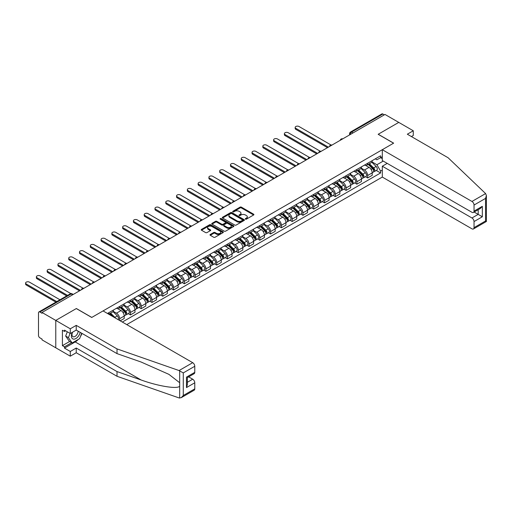 <?xml version="1.0" encoding="UTF-8"?>
<svg xmlns="http://www.w3.org/2000/svg" width="512" height="512" viewBox="0 0 512 512"><rect width="100%" height="100%" fill="white"/><g stroke="black" fill="none" stroke-linecap="round" stroke-linejoin="round"><path stroke-width="0.77" d="M245.466 219.142A0.672 0.39 0 0 0 246.413 219.142L253.626 214.982A0.96 0.557 0 0 0 253.907 214.592A0.96 0.557 0 0 0 253.626 214.202L241.408 207.149A0.96 0.557 0 0 0 240.051 207.149L232.845 211.309A0.672 0.39 0 0 0 233.792 211.859L234.726 211.322A3.072 1.773 0 0 1 239.072 211.322L240.09 211.91A3.072 1.773 0 0 1 240.986 213.158A3.072 1.773 0 0 1 240.09 214.413L239.155 214.95A0.672 0.39 0 0 0 240.102 215.501L241.037 214.963A3.072 1.773 0 0 1 245.382 214.963L246.4 215.552A3.072 1.773 0 0 1 247.296 216.806A3.072 1.773 0 0 1 246.4 218.054L245.466 218.598A0.672 0.39 0 0 0 245.466 219.142L245.466 218.598M210.266 234.49A0.96 0.557 0 0 0 209.99 234.88A0.96 0.557 0 0 0 210.266 235.27L213.696 237.254A0.96 0.557 0 0 0 215.053 237.254L223.059 232.627A0.96 0.557 0 0 0 223.341 232.237A0.96 0.557 0 0 0 223.059 231.846L210.848 224.794A0.96 0.557 0 0 0 209.491 224.794L201.485 229.414A0.96 0.557 0 0 0 201.203 229.811A0.96 0.557 0 0 0 201.485 230.202L205.619 232.589A0.96 0.557 0 0 0 206.976 232.589L210.406 230.611A0.96 0.557 0 0 0 210.688 230.221A0.96 0.557 0 0 0 210.406 229.83L208.352 228.646A2.566 1.485 0 0 1 207.597 227.597A2.566 1.485 0 0 1 209.184 226.227A2.566 1.485 0 0 1 211.981 226.547L220.019 231.187A2.566 1.485 0 0 1 220.774 232.237A2.566 1.485 0 0 1 219.187 233.606A2.566 1.485 0 0 1 216.39 233.286L215.053 232.512A0.96 0.557 0 0 0 213.696 232.512L210.266 234.49L210.266 235.27M42.016 312.474L385.005 114.458L398.758 122.4L378.157 134.291L393.574 143.187L91.789 317.427L76.371 308.525L55.776 320.416L42.016 312.474L42.016 313.274L39.878 312.038A1.952 1.126 -120 0 0 38.899 311.942A1.952 1.126 -120 0 0 38.496 312.832L38.496 335.424A1.952 1.126 -120 0 0 39.878 337.818L42.016 339.053L42.016 339.853L55.776 347.795L55.776 320.416L55.776 347.795L70.291 356.173L70.291 351.469L76.237 348.032L76.237 352.742L70.291 356.173M234.797 225.069A0.96 0.557 0 0 0 236.154 225.069L244.16 220.448A0.96 0.557 0 0 0 244.442 220.058A0.96 0.557 0 0 0 244.16 219.661L231.949 212.614A0.96 0.557 0 0 0 230.586 212.614L222.586 217.235A0.96 0.557 0 0 0 222.304 217.626A0.96 0.557 0 0 0 222.586 218.016L234.797 225.069M220.512 219.29A0.672 0.39 0 0 1 221.19 219.386L221.19 218.586L233.606 225.754A0.96 0.557 0 0 1 233.888 226.144A0.96 0.557 0 0 1 233.606 226.541L225.6 231.162A0.96 0.557 0 0 1 224.243 231.162L212.032 224.109L212.032 223.328A0.96 0.557 0 0 0 211.75 223.718A0.96 0.557 0 0 0 212.032 224.109M212.032 223.328L215.456 221.35A0.96 0.557 0 0 1 216.813 221.35L221.766 224.205A0.96 0.557 0 0 0 223.123 224.205L225.395 222.893A0.96 0.557 0 0 0 225.677 222.502A0.96 0.557 0 0 0 225.395 222.112L220.243 219.136A0.672 0.39 0 0 1 221.19 218.586M126.765 324.608L382.304 177.069L471.962 228.832A2.931 1.696 -120 0 0 473.427 228.973A2.931 1.696 -120 0 0 474.035 227.635L474.035 221.568A2.931 1.696 -120 0 0 471.962 217.978L478.182 214.381L482.33 216.781L474.035 221.568M352.998 132.934L351.546 132.096A1.952 1.126 60 0 0 350.573 132L381.882 113.92A1.952 1.126 60 0 1 382.861 114.016L351.546 132.096A1.952 1.126 120 0 0 350.163 134.49L350.163 134.566M384.314 114.854L382.861 114.016M367.654 163.264A4.499 2.598 60 0 1 366.72 165.28L371.283 162.65A4.499 2.598 -120 0 0 372.218 160.627M361.178 168.102L364.474 170.01A4.499 2.598 60 0 1 367.654 175.514L372.218 172.883A4.499 2.598 -120 0 0 369.037 167.373L365.773 165.485M372.218 172.883L372.218 175.315L367.654 177.946L365.466 176.685M366.72 165.28A4.499 2.598 60 0 1 364.506 165.075M367.654 175.514L367.654 177.946M356.87 169.491A4.499 2.598 60 0 1 355.936 171.507L360.499 168.87A4.499 2.598 -120 0 0 361.434 166.854M354.682 182.912L356.87 184.173L361.434 181.542L361.434 179.104A4.499 2.598 -120 0 0 358.253 173.6L354.989 171.712M355.936 171.507A4.499 2.598 60 0 1 353.728 171.302M350.394 174.33L353.69 176.23A4.499 2.598 60 0 1 356.87 181.741L356.87 184.173M346.086 175.712A4.499 2.598 60 0 1 345.158 177.734L349.715 175.098A4.499 2.598 -120 0 0 350.65 173.082M343.898 189.139L346.086 190.4L350.65 187.763L350.65 185.331A4.499 2.598 -120 0 0 347.469 179.827L344.205 177.939M345.158 177.734A4.499 2.598 60 0 1 342.944 177.53M339.61 180.557L342.906 182.458A4.499 2.598 60 0 1 346.086 187.968L346.086 190.4M335.302 181.939A4.499 2.598 60 0 1 334.374 183.955L338.938 181.325A4.499 2.598 -120 0 0 339.866 179.302M333.114 195.36L335.302 196.627L339.866 193.99L339.866 191.558A4.499 2.598 -120 0 0 336.685 186.048L333.421 184.166M334.374 183.955A4.499 2.598 60 0 1 332.16 183.757M328.832 186.784L332.122 188.685A4.499 2.598 60 0 1 335.302 194.189L335.302 196.627M324.518 188.166A4.499 2.598 60 0 1 323.59 190.182L328.154 187.552A4.499 2.598 -120 0 0 329.082 185.53M322.336 201.587L324.518 202.848L329.082 200.218L329.082 197.786A4.499 2.598 -120 0 0 325.901 192.275L322.637 190.387M323.59 190.182A4.499 2.598 60 0 1 321.376 189.978M318.048 193.005L321.344 194.912A4.499 2.598 60 0 1 324.518 200.416L324.518 202.848M313.734 194.387A4.499 2.598 60 0 1 312.806 196.41L317.37 193.773A4.499 2.598 -120 0 0 318.298 191.757M311.552 207.814L313.741 209.075L318.298 206.445L318.298 204.006A4.499 2.598 -120 0 0 315.123 198.502L311.853 196.614M312.806 196.41A4.499 2.598 60 0 1 310.592 196.205M307.264 199.232L310.56 201.133A4.499 2.598 60 0 1 313.741 206.643L313.741 209.075M302.957 200.614A4.499 2.598 60 0 1 302.022 202.637L306.586 200A4.499 2.598 -120 0 0 307.514 197.984M300.768 214.042L302.957 215.302L307.514 212.666L307.514 210.234A4.499 2.598 -120 0 0 304.339 204.723L301.069 202.842M302.022 202.637A4.499 2.598 60 0 1 299.808 202.432M296.48 205.459L299.776 207.36A4.499 2.598 60 0 1 302.957 212.87L302.957 215.302M292.173 206.842A4.499 2.598 60 0 1 291.238 208.858L295.802 206.227A4.499 2.598 -120 0 0 296.736 204.205M289.984 220.262L292.173 221.53L296.736 218.893L296.736 216.461A4.499 2.598 -120 0 0 293.555 210.95L290.291 209.069M291.238 208.858A4.499 2.598 60 0 1 289.024 208.659M285.696 211.686L288.992 213.587A4.499 2.598 60 0 1 292.173 219.091L292.173 221.53M281.389 213.069A4.499 2.598 60 0 1 280.454 215.085L285.018 212.454A4.499 2.598 -120 0 0 285.952 210.432M279.2 226.49L281.389 227.75L285.952 225.12L285.952 222.682A4.499 2.598 -120 0 0 282.771 217.178L279.507 215.29M280.454 215.085A4.499 2.598 60 0 1 278.246 214.88M274.912 217.907L278.208 219.814A4.499 2.598 60 0 1 281.389 225.318L281.389 227.75M270.605 219.29A4.499 2.598 60 0 1 269.677 221.312L274.234 218.675A4.499 2.598 -120 0 0 275.168 216.659M268.416 232.717L270.605 233.978L275.168 231.347L275.168 228.909A4.499 2.598 -120 0 0 271.987 223.405L268.723 221.517M269.677 221.312A4.499 2.598 60 0 1 267.462 221.107M264.128 224.134L267.424 226.035A4.499 2.598 60 0 1 270.605 231.546L270.605 233.978M259.821 225.517A4.499 2.598 60 0 1 258.893 227.539L263.456 224.902A4.499 2.598 -120 0 0 264.384 222.886M257.632 238.944L259.821 240.205L264.384 237.568L264.384 235.136A4.499 2.598 -120 0 0 261.203 229.626L257.939 227.744M258.893 227.539A4.499 2.598 60 0 1 256.678 227.334M253.35 230.362L256.64 232.262A4.499 2.598 60 0 1 259.821 237.773L259.821 240.205M249.037 231.744A4.499 2.598 60 0 1 248.109 233.76L252.672 231.13A4.499 2.598 -120 0 0 253.6 229.107M246.854 245.165L249.037 246.432L253.6 243.795L253.6 241.363A4.499 2.598 -120 0 0 250.419 235.853L247.155 233.971M248.109 233.76A4.499 2.598 60 0 1 245.894 233.562M242.566 236.582L245.862 238.49A4.499 2.598 60 0 1 249.037 243.994L249.037 246.432M238.259 237.971A4.499 2.598 60 0 1 237.325 239.987L241.888 237.357A4.499 2.598 -120 0 0 242.816 235.334M236.07 251.392L238.259 252.653L242.816 250.022L242.816 247.584A4.499 2.598 -120 0 0 239.642 242.08L236.371 240.192M237.325 239.987A4.499 2.598 60 0 1 235.11 239.782M231.782 242.81L235.078 244.71A4.499 2.598 60 0 1 238.259 250.221L238.259 252.653M227.475 244.192A4.499 2.598 60 0 1 226.541 246.214L231.104 243.578A4.499 2.598 -120 0 0 232.032 241.562M225.286 257.619L227.475 258.88L232.038 256.25L232.038 253.811A4.499 2.598 -120 0 0 228.858 248.307L225.587 246.419M226.541 246.214A4.499 2.598 60 0 1 224.326 246.01M220.998 249.037L224.294 250.938A4.499 2.598 60 0 1 227.475 256.448L227.475 258.88M216.691 250.419A4.499 2.598 60 0 1 215.757 252.442L220.32 249.805A4.499 2.598 -120 0 0 221.254 247.789M214.502 263.846L216.691 265.107L221.254 262.47L221.254 260.038A4.499 2.598 -120 0 0 218.074 254.528L214.81 252.646M215.757 252.442A4.499 2.598 60 0 1 213.542 252.237M210.214 255.264L213.51 257.165A4.499 2.598 60 0 1 216.691 262.669L216.691 265.107M205.907 256.646A4.499 2.598 60 0 1 204.973 258.662L209.536 256.032A4.499 2.598 -120 0 0 210.47 254.01M203.718 270.067L205.907 271.334L210.47 268.698L210.47 266.266A4.499 2.598 -120 0 0 207.29 260.755L204.026 258.874M204.973 258.662A4.499 2.598 60 0 1 202.765 258.464M199.43 261.485L202.726 263.392A4.499 2.598 60 0 1 205.907 268.896L205.907 271.334M195.123 262.874A4.499 2.598 60 0 1 194.195 264.89L198.752 262.253A4.499 2.598 -120 0 0 199.686 260.237M192.934 276.294L195.123 277.555L199.686 274.925L199.686 272.486A4.499 2.598 -120 0 0 196.506 266.982L193.242 265.094M194.195 264.89A4.499 2.598 60 0 1 191.981 264.685M188.646 267.712L191.942 269.613A4.499 2.598 60 0 1 195.123 275.123L195.123 277.555M184.339 269.094A4.499 2.598 60 0 1 183.411 271.117L187.974 268.48A4.499 2.598 -120 0 0 188.902 266.464M182.157 282.522L184.339 283.782L188.902 281.152L188.902 278.714A4.499 2.598 -120 0 0 185.722 273.21L182.458 271.322M183.411 271.117A4.499 2.598 60 0 1 181.197 270.912M177.869 273.939L181.158 275.84A4.499 2.598 60 0 1 184.339 281.35L184.339 283.782M173.555 275.322A4.499 2.598 60 0 1 172.627 277.344L177.19 274.707A4.499 2.598 -120 0 0 178.118 272.691M171.373 288.742L173.555 290.01L178.118 287.373L178.118 284.941A4.499 2.598 -120 0 0 174.938 279.43L171.674 277.549M172.627 277.344A4.499 2.598 60 0 1 170.413 277.139M167.085 280.166L170.381 282.067A4.499 2.598 60 0 1 173.555 287.571L173.555 290.01M162.778 281.549A4.499 2.598 60 0 1 161.843 283.565L166.406 280.934A4.499 2.598 -120 0 0 167.334 278.912M160.589 294.97L162.778 296.237L167.334 293.6L167.334 291.168A4.499 2.598 -120 0 0 164.16 285.658L160.89 283.776M161.843 283.565A4.499 2.598 60 0 1 159.629 283.366M156.301 286.387L159.597 288.294A4.499 2.598 60 0 1 162.778 293.798L162.778 296.237M151.994 287.776A4.499 2.598 60 0 1 151.059 289.792L155.622 287.155A4.499 2.598 -120 0 0 156.557 285.139M149.805 301.197L151.994 302.458L156.557 299.827L156.557 297.389A4.499 2.598 -120 0 0 153.376 291.885L150.112 289.997M151.059 289.792A4.499 2.598 60 0 1 148.845 289.587M145.517 292.614L148.813 294.515A4.499 2.598 60 0 1 151.994 300.026L151.994 302.458M141.21 293.997A4.499 2.598 60 0 1 140.275 296.019L144.838 293.382A4.499 2.598 -120 0 0 145.773 291.366M139.021 307.424L141.21 308.685L145.773 306.048L145.773 303.616A4.499 2.598 -120 0 0 142.592 298.112L139.328 296.224M140.275 296.019A4.499 2.598 60 0 1 138.061 295.814M134.733 298.842L138.029 300.742A4.499 2.598 60 0 1 141.21 306.253L141.21 308.685M130.426 300.224A4.499 2.598 60 0 1 129.491 302.24L134.054 299.61A4.499 2.598 -120 0 0 134.989 297.594M128.237 313.645L130.426 314.912L134.989 312.275L134.989 309.843A4.499 2.598 -120 0 0 131.808 304.333L128.544 302.451M129.491 302.24A4.499 2.598 60 0 1 127.283 302.042M123.949 305.069L127.245 306.97A4.499 2.598 60 0 1 130.426 312.474L130.426 314.912M119.642 306.451A4.499 2.598 60 0 1 118.714 308.467L123.27 305.837A4.499 2.598 -120 0 0 124.205 303.814M120.198 320.819L124.205 318.502L124.205 316.07A4.499 2.598 -120 0 0 121.024 310.56L117.76 308.678M118.714 308.467A4.499 2.598 60 0 1 116.499 308.269M113.171 311.29L116.461 313.197A4.499 2.598 60 0 1 119.642 318.701L119.642 320.499M108.762 314.214L112.493 312.058A4.499 2.598 -120 0 0 113.421 310.042M108.858 312.678A4.499 2.598 60 0 1 108.525 314.08M382.304 158.675L380.576 157.677L376.915 159.789L375.29 158.854M371.962 161.882L376.915 164.736L383.238 161.088M382.304 170.086L380.576 171.085L376.915 164.736M122.336 322.054L380.576 172.96L380.576 171.085M382.304 156.678L380.576 157.677L380.576 155.802L107.475 313.472M376.25 170.458L380.576 172.96M245.734 219.238L246.4 218.854A3.072 1.773 0 0 0 247.296 217.6L247.296 216.806M240.986 213.158L240.986 213.958A3.072 1.773 0 0 1 240.09 215.213L239.424 215.597M253.613 214.989L241.408 207.949A0.96 0.557 0 0 0 240.051 207.949L233.114 211.955M244.16 219.661L244.16 220.448L231.949 213.408A0.96 0.557 0 0 0 230.586 213.408L222.598 218.022L222.586 217.235M242.464 220.326A0.672 0.39 0 0 0 242.464 219.782L231.744 213.594A0.672 0.39 0 0 0 230.79 213.594L229.811 214.157A3.072 1.773 0 0 0 228.909 215.411A3.072 1.773 0 0 0 229.811 216.666L237.139 220.896A3.072 1.773 0 0 0 241.478 220.896L242.464 220.326L242.464 221.126A0.672 0.39 0 0 0 242.656 220.851L242.656 220.058M228.909 215.411L228.909 216.211A3.072 1.773 0 0 0 229.811 217.466L229.811 216.666M242.464 221.126L241.478 221.696A3.072 1.773 0 0 1 237.139 221.696L229.811 217.466M212.045 224.115L215.456 222.144L215.456 221.35M225.677 222.502L225.677 223.302A0.96 0.557 0 0 1 225.395 223.693L223.123 225.005A0.96 0.557 0 0 1 221.766 225.005L216.813 222.144A0.96 0.557 0 0 0 215.456 222.144M221.19 219.386L233.594 226.547M226.906 227.174A2.566 1.485 0 0 0 229.702 227.494A2.566 1.485 0 0 0 231.29 226.125A2.566 1.485 0 0 0 230.541 225.082L227.706 223.443A0.96 0.557 0 0 0 226.349 223.443L224.077 224.755A0.96 0.557 0 0 0 223.795 225.146A0.96 0.557 0 0 0 224.077 225.536L226.906 227.174L226.906 227.974A2.566 1.485 0 0 0 229.702 228.294A2.566 1.485 0 0 0 231.29 226.925L231.29 226.125M223.795 225.146L223.795 225.946A0.96 0.557 0 0 0 224.077 226.336L224.077 225.536M226.906 227.974L224.077 226.336M220.774 232.237L220.774 233.037A2.566 1.485 0 0 1 219.187 234.406A2.566 1.485 0 0 1 216.39 234.086L215.053 233.312A0.96 0.557 0 0 0 213.696 233.312L210.278 235.283M207.597 227.597L207.597 228.397A2.566 1.485 0 0 0 208.352 229.44L208.352 228.646M210.406 229.83L210.406 230.611L208.352 229.44M223.046 232.634L210.848 225.594A0.96 0.557 0 0 0 209.491 225.594L201.498 230.208M368.23 164.41L372.48 168.602A2.445 1.408 60 0 1 373.126 172.262L372.211 172.787M369.082 165.242L370.88 166.285M331.059 145.011L299.014 126.509A2.246 1.299 -0 0 0 296.563 126.227A2.246 1.299 -0 0 0 295.174 127.424A2.246 1.299 -0 0 0 295.834 128.346L328.39 147.142M368.704 164.134L373.357 168.723A1.171 0.678 60 0 1 373.664 170.483A1.171 0.678 60 0 1 373.562 170.528M369.408 163.731L373.658 167.923A2.445 1.408 60 0 1 374.304 171.584A2.445 1.408 60 0 1 373.562 171.661M371.789 162.182L376.147 166.483A2.445 1.408 60 0 1 376.787 170.15L374.304 171.584M327.494 147.661L295.834 129.382A2.246 1.299 180 0 1 295.174 128.461L295.174 127.424M357.453 170.637L361.696 174.822A2.445 1.408 60 0 1 362.342 178.49L361.434 179.014M358.298 171.469L360.096 172.512M320.275 151.232L288.23 132.736A2.246 1.299 -0 0 0 285.779 132.454A2.246 1.299 -0 0 0 284.39 133.651A2.246 1.299 -0 0 0 285.05 134.566L317.606 153.363M357.92 170.362L362.573 174.95A1.171 0.678 60 0 1 362.88 176.71A1.171 0.678 60 0 1 362.778 176.755M358.624 169.958L362.874 174.144A2.445 1.408 60 0 1 363.52 177.811A2.445 1.408 60 0 1 362.778 177.888M361.005 168.41L365.363 172.71A2.445 1.408 60 0 1 366.01 176.371L363.52 177.811M316.71 153.882L285.05 135.61A2.246 1.299 180 0 1 284.39 134.688L284.39 133.651M346.669 176.858L350.912 181.05A2.445 1.408 60 0 1 351.558 184.717L350.65 185.242M347.514 177.696L349.312 178.733M309.491 157.459L277.446 138.957A2.246 1.299 -0 0 0 274.995 138.675A2.246 1.299 -0 0 0 273.613 139.878A2.246 1.299 -0 0 0 274.272 140.794L306.822 159.59M347.136 176.589L351.789 181.178A1.171 0.678 60 0 1 352.102 182.938A1.171 0.678 60 0 1 351.994 182.976M347.84 176.179L352.09 180.371A2.445 1.408 60 0 1 352.736 184.038A2.445 1.408 60 0 1 352 184.115M350.221 174.637L354.579 178.938A2.445 1.408 60 0 1 355.226 182.598L352.736 184.038M305.926 160.109L274.272 141.83A2.246 1.299 180 0 1 273.613 140.915L273.613 139.878M485.606 193.574L486.4 195.507L485.542 198.4L474.035 205.043A2.931 1.696 -120 0 0 471.962 201.453L485.606 193.574L448.109 157.754L407.328 134.208L413.274 130.778L398.758 122.4L378.227 134.253L393.645 143.149L382.304 149.696L471.962 201.453M413.274 130.778L413.274 135.488L411.405 136.563M382.304 177.069L382.304 166.214L471.962 217.978M382.304 149.696L382.304 160.55L471.962 212.307A2.931 1.696 -120 0 0 473.427 212.454A2.931 1.696 -120 0 0 474.035 211.11L474.035 205.043M387.213 163.379L382.304 166.214M474.131 212.045L478.182 214.381L478.182 209.709M474.035 211.11L482.33 206.323L480.256 208.512L473.427 212.454M474.035 227.635L485.542 220.986L485.978 221.242M76.237 348.032L117.018 371.578L117.018 376.288L179.059 397.933L181.197 397.69L183.27 395.501L194.778 388.858A2.931 1.696 60 0 1 194.17 390.202L181.197 397.69M117.018 371.578L141.12 379.987C158.246 386.208 177.427 389.299 179.68 386.202L179.68 382.726L168.909 374.355L141.12 362.029L117.018 353.619L76.237 330.074L70.291 333.504L64.48 330.157L64.48 331.43L62.406 330.234L62.406 345.638L64.48 346.835L71.674 342.688M117.018 376.288L76.237 352.742M194.778 366.272L183.27 372.915L179.059 370.56L117.018 348.909L76.237 325.363L70.291 328.8L55.776 320.416L76.301 308.563L91.718 317.466L103.053 310.918L192.704 362.682A2.931 1.696 60 0 1 194.778 366.272L194.778 372.339A2.931 1.696 60 0 1 194.17 373.677L187.341 377.619L187.341 384.691L186.483 387.584L186.483 377.126C187.603 377.773 187.603 377.773 186.483 377.126L194.778 372.339M70.291 328.8L70.291 333.504M78.246 339.45A10.995 6.349 -60 0 1 75.2 341.926L64.48 348.115L70.291 351.469M64.48 348.115L64.48 346.835M76.237 325.363L76.237 330.074M117.018 348.909L117.018 353.619M187.341 382.298L192.704 379.2A2.931 1.696 60 0 1 194.778 382.79L194.778 388.858M192.704 379.2L188.653 376.864M81.99 333.395A10.995 6.349 -60 0 1 80.429 336.57M65.587 330.79L64.48 331.43M62.406 345.638L69.6 341.491M72.269 332.365A6.355 3.667 120 0 0 71.398 335.942A6.355 3.667 120 0 0 75.232 338.861A6.355 3.667 120 0 0 80.192 332.358M72.608 332.166A4.352 2.509 120 0 0 71.994 334.65A4.352 2.509 120 0 0 72.896 336.64A4.352 2.509 120 0 0 76.218 335.507A4.352 2.509 120 0 0 78.144 331.181M81.722 333.242L79.622 338.656L72.16 342.963L69.395 341.37L65.658 336.058L67.315 331.789M72.16 342.963L68.422 337.658L70.08 333.389M65.658 336.058L68.422 337.658M335.885 183.085L340.134 187.277A2.445 1.408 60 0 1 340.774 190.938L339.866 191.469M336.73 183.923L338.534 184.96M298.714 163.686L266.662 145.184A2.246 1.299 -0 0 0 264.218 144.902A2.246 1.299 -0 0 0 262.829 146.106A2.246 1.299 -0 0 0 263.488 147.021L296.045 165.818M336.358 182.816L341.005 187.405A1.171 0.678 60 0 1 341.318 189.158A1.171 0.678 60 0 1 341.21 189.203M337.062 182.406L341.306 186.598A2.445 1.408 60 0 1 341.952 190.259A2.445 1.408 60 0 1 341.216 190.342M339.437 180.858L343.795 185.158A2.445 1.408 60 0 1 344.442 188.826L341.952 190.259M295.142 166.336L263.488 148.058A2.246 1.299 180 0 1 262.829 147.142L262.829 146.106M325.101 189.312L329.35 193.504A2.445 1.408 60 0 1 329.997 197.165L329.082 197.69M325.946 190.144L327.75 191.187M287.93 169.914L255.885 151.411A2.246 1.299 -0 0 0 253.434 151.13A2.246 1.299 -0 0 0 252.045 152.326A2.246 1.299 -0 0 0 252.704 153.248L285.261 172.045M325.574 189.037L330.221 193.626A1.171 0.678 60 0 1 330.534 195.386A1.171 0.678 60 0 1 330.426 195.43M326.278 188.634L330.522 192.826A2.445 1.408 60 0 1 331.168 196.486A2.445 1.408 60 0 1 330.432 196.563M328.653 187.085L333.011 191.386A2.445 1.408 60 0 1 333.658 195.053L331.168 196.486M284.358 172.563L252.704 154.285A2.246 1.299 180 0 1 252.045 153.363L252.045 152.326M314.317 195.539L318.566 199.725A2.445 1.408 60 0 1 319.213 203.392L318.298 203.917M315.168 196.371L316.966 197.414M277.146 176.134L245.101 157.638A2.246 1.299 -0 0 0 242.65 157.357A2.246 1.299 -0 0 0 241.261 158.554A2.246 1.299 -0 0 0 241.92 159.469L274.477 178.266M314.79 195.264L319.443 199.853A1.171 0.678 60 0 1 319.75 201.613A1.171 0.678 60 0 1 319.642 201.651M315.494 194.854L319.744 199.046A2.445 1.408 60 0 1 320.384 202.714A2.445 1.408 60 0 1 319.648 202.79M317.869 193.312L322.227 197.613A2.445 1.408 60 0 1 322.874 201.274L320.384 202.714M273.574 178.784L241.92 160.512A2.246 1.299 180 0 1 241.261 159.59L241.261 158.554M303.533 201.76L307.782 205.952A2.445 1.408 60 0 1 308.429 209.619L307.514 210.144M304.384 202.598L306.182 203.635M266.362 182.362L234.317 163.859A2.246 1.299 -0 0 0 231.866 163.578A2.246 1.299 -0 0 0 230.477 164.781A2.246 1.299 -0 0 0 231.136 165.696L263.693 184.493M304.006 201.491L308.659 206.08A1.171 0.678 60 0 1 308.966 207.84A1.171 0.678 60 0 1 308.858 207.878M304.71 201.082L308.96 205.274A2.445 1.408 60 0 1 309.6 208.941A2.445 1.408 60 0 1 308.864 209.018M307.085 199.539L311.45 203.84A2.445 1.408 60 0 1 312.09 207.501L309.6 208.941M262.797 185.011L231.136 166.733A2.246 1.299 180 0 1 230.477 165.818L230.477 164.781M292.749 207.987L296.998 212.179A2.445 1.408 60 0 1 297.645 215.84L296.73 216.371M293.6 208.826L295.398 209.862M255.578 188.589L223.533 170.086A2.246 1.299 -0 0 0 221.082 169.805A2.246 1.299 -0 0 0 219.693 171.002A2.246 1.299 -0 0 0 220.352 171.923L252.909 190.72M293.222 207.712L297.875 212.307A1.171 0.678 60 0 1 298.182 214.061A1.171 0.678 60 0 1 298.08 214.106M293.926 207.309L298.176 211.501A2.445 1.408 60 0 1 298.822 215.162A2.445 1.408 60 0 1 298.08 215.245M296.307 205.76L300.666 210.061A2.445 1.408 60 0 1 301.306 213.728L298.822 215.162M252.013 191.238L220.352 172.96A2.246 1.299 180 0 1 219.693 172.045L219.693 171.002M281.971 214.214L286.214 218.406A2.445 1.408 60 0 1 286.861 222.067L285.952 222.592M282.816 215.046L284.614 216.09M244.794 194.816L212.749 176.314A2.246 1.299 -0 0 0 210.298 176.032A2.246 1.299 -0 0 0 208.915 177.229A2.246 1.299 -0 0 0 209.568 178.15L242.125 196.947M282.438 213.939L287.091 218.528A1.171 0.678 60 0 1 287.398 220.288A1.171 0.678 60 0 1 287.296 220.333M283.142 213.536L287.392 217.728A2.445 1.408 60 0 1 288.038 221.389A2.445 1.408 60 0 1 287.296 221.466M285.523 211.987L289.882 216.288A2.445 1.408 60 0 1 290.528 219.955L288.038 221.389M241.229 197.466L209.568 179.187A2.246 1.299 180 0 1 208.915 178.266L208.915 177.229M271.187 220.435L275.437 224.627A2.445 1.408 60 0 1 276.077 228.294L275.168 228.819M272.032 221.274L273.837 222.317M234.01 201.037L201.965 182.541A2.246 1.299 -0 0 0 199.52 182.259A2.246 1.299 -0 0 0 198.131 183.456A2.246 1.299 -0 0 0 198.79 184.371L231.341 203.168M271.654 220.166L276.307 224.755A1.171 0.678 60 0 1 276.621 226.515A1.171 0.678 60 0 1 276.512 226.554M272.358 219.757L276.608 223.949A2.445 1.408 60 0 1 277.254 227.616A2.445 1.408 60 0 1 276.518 227.693M274.739 218.214L279.098 222.515A2.445 1.408 60 0 1 279.744 226.176L277.254 227.616M230.445 203.686L198.79 185.414A2.246 1.299 180 0 1 198.131 184.493L198.131 183.456M260.403 226.662L264.653 230.854A2.445 1.408 60 0 1 265.293 234.522L264.384 235.046M261.248 227.501L263.053 228.538M223.232 207.264L191.187 188.762A2.246 1.299 -0 0 0 188.736 188.48A2.246 1.299 -0 0 0 187.347 189.683A2.246 1.299 -0 0 0 188.006 190.598L220.563 209.395M260.877 226.394L265.523 230.982A1.171 0.678 60 0 1 265.837 232.742A1.171 0.678 60 0 1 265.728 232.781M261.581 225.984L265.824 230.176A2.445 1.408 60 0 1 266.47 233.843A2.445 1.408 60 0 1 265.734 233.92M263.955 224.442L268.314 228.742A2.445 1.408 60 0 1 268.96 232.403L266.47 233.843M219.661 209.914L188.006 191.635A2.246 1.299 180 0 1 187.347 190.72L187.347 189.683M249.619 232.89L253.869 237.082A2.445 1.408 60 0 1 254.515 240.742L253.6 241.274M250.464 233.728L252.269 234.765M212.448 213.491L180.403 194.989A2.246 1.299 -0 0 0 177.952 194.707A2.246 1.299 -0 0 0 176.563 195.904A2.246 1.299 -0 0 0 177.222 196.826L209.779 215.622M250.093 232.614L254.746 237.203A1.171 0.678 60 0 1 255.053 238.963A1.171 0.678 60 0 1 254.944 239.008M250.797 232.211L255.04 236.403A2.445 1.408 60 0 1 255.686 240.064A2.445 1.408 60 0 1 254.95 240.147M253.171 230.662L257.53 234.963A2.445 1.408 60 0 1 258.176 238.63L255.686 240.064M208.877 216.141L177.222 197.862A2.246 1.299 180 0 1 176.563 196.947L176.563 195.904M238.835 239.117L243.085 243.309A2.445 1.408 60 0 1 243.731 246.97L242.816 247.494M239.686 239.949L241.485 240.992M201.664 219.718L169.619 201.216A2.246 1.299 -0 0 0 167.168 200.934A2.246 1.299 -0 0 0 165.779 202.131A2.246 1.299 -0 0 0 166.438 203.053L198.995 221.85M239.309 238.842L243.962 243.43A1.171 0.678 60 0 1 244.269 245.19A1.171 0.678 60 0 1 244.16 245.235M240.013 238.438L244.262 242.63A2.445 1.408 60 0 1 244.902 246.291A2.445 1.408 60 0 1 244.166 246.368M242.387 236.89L246.746 241.19A2.445 1.408 60 0 1 247.392 244.858L244.902 246.291M198.099 222.368L166.438 204.09A2.246 1.299 180 0 1 165.779 203.168L165.779 202.131M228.051 245.338L232.301 249.53A2.445 1.408 60 0 1 232.947 253.197L232.032 253.722M228.902 246.176L230.701 247.213M190.88 225.939L158.835 207.443A2.246 1.299 -0 0 0 156.384 207.162A2.246 1.299 -0 0 0 154.995 208.358A2.246 1.299 -0 0 0 155.654 209.274L188.211 228.07M228.525 245.069L233.178 249.658A1.171 0.678 60 0 1 233.485 251.418A1.171 0.678 60 0 1 233.376 251.456M229.229 244.659L233.478 248.851A2.445 1.408 60 0 1 234.118 252.518A2.445 1.408 60 0 1 233.382 252.595M231.603 243.117L235.968 247.418A2.445 1.408 60 0 1 236.608 251.078L234.118 252.518M187.315 228.589L155.654 210.31A2.246 1.299 180 0 1 154.995 209.395L154.995 208.358M217.274 251.565L221.517 255.757A2.445 1.408 60 0 1 222.163 259.418L221.254 259.949M218.118 252.403L219.917 253.44M180.096 232.166L148.051 213.664A2.246 1.299 -0 0 0 145.6 213.382A2.246 1.299 -0 0 0 144.211 214.586A2.246 1.299 -0 0 0 144.87 215.501L177.427 234.298M217.741 251.296L222.394 255.885A1.171 0.678 60 0 1 222.701 257.645A1.171 0.678 60 0 1 222.598 257.683M218.445 250.886L222.694 255.078A2.445 1.408 60 0 1 223.341 258.739A2.445 1.408 60 0 1 222.598 258.822M220.826 249.344L225.184 253.645A2.445 1.408 60 0 1 225.824 257.306L223.341 258.739M176.531 234.816L144.87 216.538A2.246 1.299 180 0 1 144.211 215.622L144.211 214.586M206.49 257.792L210.733 261.984A2.445 1.408 60 0 1 211.379 265.645L210.47 266.17M207.334 258.63L209.133 259.667M169.312 238.394L137.267 219.891A2.246 1.299 -0 0 0 134.816 219.61A2.246 1.299 -0 0 0 133.434 220.806A2.246 1.299 -0 0 0 134.086 221.728L166.643 240.525M206.957 257.517L211.61 262.106A1.171 0.678 60 0 1 211.917 263.866A1.171 0.678 60 0 1 211.814 263.91M207.661 257.114L211.91 261.306A2.445 1.408 60 0 1 212.557 264.966A2.445 1.408 60 0 1 211.814 265.043M210.042 255.565L214.4 259.866A2.445 1.408 60 0 1 215.046 263.533L212.557 264.966M165.747 241.043L134.086 222.765A2.246 1.299 180 0 1 133.434 221.85L133.434 220.806M195.706 264.019L199.955 268.205A2.445 1.408 60 0 1 200.595 271.872L199.686 272.397M196.55 264.851L198.355 265.894M158.528 244.621L126.483 226.118A2.246 1.299 -0 0 0 124.038 225.837A2.246 1.299 -0 0 0 122.65 227.034A2.246 1.299 -0 0 0 123.309 227.955L155.859 246.746M196.173 263.744L200.826 268.333A1.171 0.678 60 0 1 201.139 270.093A1.171 0.678 60 0 1 201.03 270.138M196.877 263.341L201.126 267.526A2.445 1.408 60 0 1 201.773 271.194A2.445 1.408 60 0 1 201.037 271.27M199.258 261.792L203.616 266.093A2.445 1.408 60 0 1 204.262 269.754L201.773 271.194M154.963 247.27L123.309 228.992A2.246 1.299 180 0 1 122.65 228.07L122.65 227.034M184.922 270.24L189.171 274.432A2.445 1.408 60 0 1 189.811 278.099L188.902 278.624M185.766 271.078L187.571 272.115M147.75 250.842L115.706 232.339A2.246 1.299 -0 0 0 113.254 232.064A2.246 1.299 -0 0 0 111.866 233.261A2.246 1.299 -0 0 0 112.525 234.176L145.082 252.973M185.395 269.971L190.042 274.56A1.171 0.678 60 0 1 190.355 276.32A1.171 0.678 60 0 1 190.246 276.358M186.099 269.562L190.342 273.754A2.445 1.408 60 0 1 190.989 277.421A2.445 1.408 60 0 1 190.253 277.498M188.474 268.019L192.832 272.32A2.445 1.408 60 0 1 193.478 275.981L190.989 277.421M144.179 253.491L112.525 235.213A2.246 1.299 180 0 1 111.866 234.298L111.866 233.261M174.138 276.467L178.387 280.659A2.445 1.408 60 0 1 179.034 284.32L178.118 284.851M174.982 277.306L176.787 278.342M136.966 257.069L104.922 238.566A2.246 1.299 -0 0 0 102.47 238.285A2.246 1.299 -0 0 0 101.082 239.488A2.246 1.299 -0 0 0 101.741 240.403L134.298 259.2M174.611 276.198L179.264 280.787A1.171 0.678 60 0 1 179.571 282.541A1.171 0.678 60 0 1 179.462 282.586M175.315 275.789L179.558 279.981A2.445 1.408 60 0 1 180.205 283.642A2.445 1.408 60 0 1 179.469 283.725M177.69 274.246L182.048 278.541A2.445 1.408 60 0 1 182.694 282.208L180.205 283.642M133.395 259.718L101.741 241.44A2.246 1.299 180 0 1 101.082 240.525L101.082 239.488M163.354 282.694L167.603 286.886A2.445 1.408 60 0 1 168.25 290.547L167.334 291.072M164.205 283.526L166.003 284.57M126.182 263.296L94.138 244.794A2.246 1.299 -0 0 0 91.686 244.512A2.246 1.299 -0 0 0 90.298 245.709A2.246 1.299 -0 0 0 90.957 246.63L123.514 265.427M163.827 282.419L168.48 287.008A1.171 0.678 60 0 1 168.787 288.768A1.171 0.678 60 0 1 168.678 288.813M164.531 282.016L168.781 286.208A2.445 1.408 60 0 1 169.421 289.869A2.445 1.408 60 0 1 168.685 289.946M166.906 280.467L171.264 284.768A2.445 1.408 60 0 1 171.91 288.435L169.421 289.869M122.618 265.946L90.957 247.667A2.246 1.299 180 0 1 90.298 246.746L90.298 245.709M152.57 288.922L156.819 293.107A2.445 1.408 60 0 1 157.466 296.774L156.55 297.299M153.421 289.754L155.219 290.797M115.398 269.517L83.354 251.021A2.246 1.299 -0 0 0 80.902 250.739A2.246 1.299 -0 0 0 79.514 251.936A2.246 1.299 -0 0 0 80.173 252.858L112.73 271.648M153.043 288.646L157.696 293.235A1.171 0.678 60 0 1 158.003 294.995A1.171 0.678 60 0 1 157.894 295.04M153.747 288.243L157.997 292.429A2.445 1.408 60 0 1 158.637 296.096A2.445 1.408 60 0 1 157.901 296.173M156.122 286.694L160.486 290.995A2.445 1.408 60 0 1 161.126 294.656L158.637 296.096M111.834 272.173L80.173 253.894A2.246 1.299 180 0 1 79.514 252.973L79.514 251.936M141.792 295.142L146.035 299.334A2.445 1.408 60 0 1 146.682 303.002L145.773 303.526M142.637 295.981L144.435 297.018M104.614 275.744L72.57 257.242A2.246 1.299 -0 0 0 70.118 256.96A2.246 1.299 -0 0 0 68.73 258.163A2.246 1.299 -0 0 0 69.389 259.078L101.946 277.875M142.259 294.874L146.912 299.462A1.171 0.678 60 0 1 147.219 301.222A1.171 0.678 60 0 1 147.117 301.261M142.963 294.464L147.213 298.656A2.445 1.408 60 0 1 147.859 302.323A2.445 1.408 60 0 1 147.117 302.4M145.344 292.922L149.702 297.222A2.445 1.408 60 0 1 150.342 300.883L147.859 302.323M101.05 278.394L69.389 260.115A2.246 1.299 180 0 1 68.73 259.2L68.73 258.163M131.008 301.37L135.251 305.562A2.445 1.408 60 0 1 135.898 309.222L134.989 309.754M131.853 302.208L133.651 303.245M93.83 281.971L61.786 263.469A2.246 1.299 -0 0 0 59.334 263.187A2.246 1.299 -0 0 0 57.952 264.39A2.246 1.299 -0 0 0 58.605 265.306L91.162 284.102M131.475 301.101L136.128 305.69A1.171 0.678 60 0 1 136.435 307.443A1.171 0.678 60 0 1 136.333 307.488M132.179 300.691L136.429 304.883A2.445 1.408 60 0 1 137.075 308.544A2.445 1.408 60 0 1 136.333 308.627M134.56 299.142L138.918 303.443A2.445 1.408 60 0 1 139.565 307.11L137.075 308.544M90.266 284.621L58.605 266.342A2.246 1.299 180 0 1 57.952 265.427L57.952 264.39M120.224 307.597L124.474 311.789A2.445 1.408 60 0 1 125.114 315.45L124.205 315.974M121.069 308.429L122.874 309.472M83.046 288.198L51.002 269.696A2.246 1.299 -0 0 0 48.557 269.414A2.246 1.299 -0 0 0 47.168 270.611A2.246 1.299 -0 0 0 47.827 271.533L80.384 290.33M120.691 307.322L125.344 311.91A1.171 0.678 60 0 1 125.658 313.67A1.171 0.678 60 0 1 125.549 313.715M121.395 306.918L125.645 311.11A2.445 1.408 60 0 1 126.291 314.771A2.445 1.408 60 0 1 125.555 314.848M123.776 305.37L128.134 309.67A2.445 1.408 60 0 1 128.781 313.338L126.291 314.771M79.482 290.848L47.827 272.57A2.246 1.299 180 0 1 47.168 271.648L47.168 270.611M109.44 313.824L111.36 315.712M110.285 314.656L112.09 315.699M70.886 293.626L40.224 275.923A2.246 1.299 -0 0 0 37.773 275.642A2.246 1.299 -0 0 0 36.384 276.838A2.246 1.299 -0 0 0 37.043 277.754L67.571 295.386M113.158 316.755L109.914 313.549M110.618 313.146L114.861 317.331A2.445 1.408 60 0 1 115.45 318.074M112.992 311.597L117.35 315.898A2.445 1.408 60 0 1 118.01 319.552M66.675 295.904L37.043 278.797A2.246 1.299 180 0 1 36.384 277.875L36.384 276.838M59.968 299.776L29.44 282.144A2.246 1.299 -0 0 0 26.989 281.862A2.246 1.299 -0 0 0 25.6 283.066A2.246 1.299 -0 0 0 26.259 283.981L56.794 301.613M55.891 302.131L26.259 285.018A2.246 1.299 180 0 1 25.6 284.102L25.6 283.066M350.234 134.528L350.163 134.49A1.952 1.126 0 0 1 349.594 133.69L349.594 134.899M119.642 318.701L124.205 316.07M130.426 312.474L134.989 309.843M141.21 306.253L145.773 303.616M151.994 300.026L156.557 297.389M162.778 293.798L167.334 291.168M173.555 287.571L178.118 284.941M184.339 281.35L188.902 278.714M195.123 275.123L199.686 272.486M205.907 268.896L210.47 266.266M216.691 262.669L221.254 260.038M227.475 256.448L232.038 253.811M238.259 250.221L242.816 247.584M249.037 243.994L253.6 241.363M259.821 237.773L264.384 235.136M270.605 231.546L275.168 228.909M281.389 225.318L285.952 222.682M292.173 219.091L296.736 216.461M302.957 212.87L307.514 210.234M313.741 206.643L318.298 204.006M324.518 200.416L329.082 197.786M335.302 194.189L339.866 191.558M346.086 187.968L350.65 185.331M356.87 181.741L361.434 179.104M116.461 313.197L121.024 310.56M127.245 306.97L131.808 304.333M138.029 300.742L142.592 298.112M148.813 294.515L153.376 291.885M159.597 288.294L164.16 285.658M170.381 282.067L174.938 279.43M181.158 275.84L185.722 273.21M191.942 269.613L196.506 266.982M202.726 263.392L207.29 260.755M213.51 257.165L218.074 254.528M224.294 250.938L228.858 248.307M235.078 244.71L239.642 242.08M245.862 238.49L250.419 235.853M256.64 232.262L261.203 229.626M267.424 226.035L271.987 223.405M278.208 219.814L282.771 217.178M288.992 213.587L293.555 210.95M299.776 207.36L304.339 204.723M310.56 201.133L315.123 198.502M321.344 194.912L325.901 192.275M332.122 188.685L336.685 186.048M342.906 182.458L347.469 179.827M353.69 176.23L358.253 173.6M364.474 170.01L369.037 167.373M342.579 138.95A1.952 1.126 120 0 0 341.715 139.45M331.795 145.178A1.952 1.126 120 0 0 330.931 145.67M321.011 151.398A1.952 1.126 120 0 0 320.147 151.898M310.227 157.626A1.952 1.126 120 0 0 309.363 158.125M299.443 163.853A1.952 1.126 120 0 0 298.586 164.352M288.666 170.074A1.952 1.126 120 0 0 287.802 170.573M277.882 176.301A1.952 1.126 120 0 0 277.018 176.8M267.098 182.528A1.952 1.126 120 0 0 266.234 183.027M256.314 188.755A1.952 1.126 120 0 0 255.45 189.254M245.53 194.976A1.952 1.126 120 0 0 244.666 195.475M234.746 201.203A1.952 1.126 120 0 0 233.882 201.702M223.968 207.43A1.952 1.126 120 0 0 223.104 207.93M213.184 213.658A1.952 1.126 120 0 0 212.32 214.157M202.4 219.878A1.952 1.126 120 0 0 201.536 220.378M191.616 226.106A1.952 1.126 120 0 0 190.752 226.605M180.832 232.333A1.952 1.126 120 0 0 179.968 232.832M170.048 238.56A1.952 1.126 120 0 0 169.184 239.059M159.264 244.781A1.952 1.126 120 0 0 158.406 245.28M148.486 251.008A1.952 1.126 120 0 0 147.622 251.507M137.702 257.235A1.952 1.126 120 0 0 136.838 257.734M126.918 263.462A1.952 1.126 120 0 0 126.054 263.955M116.134 269.683A1.952 1.126 120 0 0 115.27 270.182M105.35 275.91A1.952 1.126 120 0 0 104.486 276.41M94.566 282.138A1.952 1.126 120 0 0 93.702 282.637M83.782 288.365A1.952 1.126 120 0 0 82.925 288.858M72.64 294.797L71.187 293.958L39.878 312.038M73.21 294.464L72.166 293.862A1.952 1.126 120 0 0 71.187 293.958A1.952 1.126 60 0 0 70.208 293.862L38.899 311.942M246.4 218.854L246.4 218.054M239.155 215.501L239.155 214.95M240.09 215.213L240.09 214.413M232.845 211.859L232.845 211.309M240.051 207.949L240.051 207.149M241.408 207.949L241.408 207.149M253.626 214.982L253.626 214.202M230.586 213.408L230.586 212.614M231.949 213.408L231.949 212.614M237.139 221.696L237.139 220.896M241.478 221.696L241.478 220.896M216.813 222.144L216.813 221.35M221.766 225.005L221.766 224.205M223.123 225.005L223.123 224.205M225.395 223.693L225.395 222.893M233.606 226.541L233.606 225.754M213.696 233.312L213.696 232.512M215.053 233.312L215.053 232.512M216.39 234.086L216.39 233.286M201.485 230.202L201.485 229.414M209.491 225.594L209.491 224.794M210.848 225.594L210.848 224.794M223.059 232.627L223.059 231.846M372.48 168.602L371.078 169.408M373.907 169.946L373.466 170.202M376.147 166.483L373.658 167.923M295.834 129.382L295.834 128.346M361.696 174.822L360.294 175.635M363.123 176.173L362.688 176.429M365.363 172.71L362.874 174.144M285.05 135.61L285.05 134.566M350.912 181.05L349.51 181.862M352.346 182.4L351.904 182.65M354.579 178.938L352.09 180.371M274.272 141.83L274.272 140.794M485.542 220.986L485.542 198.4M482.33 206.323L482.33 216.781M179.68 398.08L179.68 386.202M179.68 382.726L179.68 370.842M183.27 372.915L183.27 395.501M194.778 382.79L186.483 387.584M179.059 370.56L192.704 362.682M75.2 341.926L141.12 379.987M340.134 187.277L338.726 188.083M341.562 188.621L341.12 188.877M343.795 185.158L341.306 186.598M263.488 148.058L263.488 147.021M329.35 193.504L327.942 194.31M330.778 194.848L330.336 195.104M333.011 191.386L330.522 192.826M252.704 154.285L252.704 153.248M318.566 199.725L317.165 200.538M319.994 201.075L319.552 201.331M322.227 197.613L319.744 199.046M241.92 160.512L241.92 159.469M307.782 205.952L306.381 206.765M309.21 207.302L308.768 207.552M311.45 203.84L308.96 205.274M231.136 166.733L231.136 165.696M296.998 212.179L295.597 212.986M298.426 213.523L297.984 213.779M300.666 210.061L298.176 211.501M220.352 172.96L220.352 171.923M286.214 218.406L284.813 219.213M287.642 219.75L287.206 220.006M289.882 216.288L287.392 217.728M209.568 179.187L209.568 178.15M275.437 224.627L274.029 225.44M276.864 225.978L276.422 226.234M279.098 222.515L276.608 223.949M198.79 185.414L198.79 184.371M264.653 230.854L263.245 231.667M266.08 232.205L265.638 232.454M268.314 228.742L265.824 230.176M188.006 191.635L188.006 190.598M253.869 237.082L252.467 237.888M255.296 238.426L254.854 238.682M257.53 234.963L255.04 236.403M177.222 197.862L177.222 196.826M243.085 243.309L241.683 244.115M244.512 244.653L244.07 244.909M246.746 241.19L244.262 242.63M166.438 204.09L166.438 203.053M232.301 249.53L230.899 250.342M233.728 250.88L233.286 251.136M235.968 247.418L233.478 248.851M155.654 210.31L155.654 209.274M221.517 255.757L220.115 256.57M222.944 257.107L222.502 257.357M225.184 253.645L222.694 255.078M144.87 216.538L144.87 215.501M210.733 261.984L209.331 262.79M212.16 263.328L211.725 263.584M214.4 259.866L211.91 261.306M134.086 222.765L134.086 221.728M199.955 268.205L198.547 269.018M201.382 269.555L200.941 269.811M203.616 266.093L201.126 267.526M123.309 228.992L123.309 227.955M189.171 274.432L187.763 275.245M190.598 275.782L190.157 276.038M192.832 272.32L190.342 273.754M112.525 235.213L112.525 234.176M178.387 280.659L176.986 281.472M179.814 282.01L179.373 282.259M182.048 278.541L179.558 279.981M101.741 241.44L101.741 240.403M167.603 286.886L166.202 287.693M169.03 288.23L168.589 288.486M171.264 284.768L168.781 286.208M90.957 247.667L90.957 246.63M156.819 293.107L155.418 293.92M158.246 294.458L157.805 294.714M160.486 290.995L157.997 292.429M80.173 253.894L80.173 252.858M146.035 299.334L144.634 300.147M147.462 300.685L147.021 300.941M149.702 297.222L147.213 298.656M69.389 260.115L69.389 259.078M135.251 305.562L133.85 306.374M136.678 306.912L136.243 307.162M138.918 303.443L136.429 304.883M58.605 266.342L58.605 265.306M124.474 311.789L123.066 312.595M125.901 313.133L125.459 313.389M128.134 309.67L125.645 311.11M47.827 272.57L47.827 271.533M117.35 315.898L114.861 317.331M37.043 278.797L37.043 277.754M26.259 285.018L26.259 283.981M342.746 138.854A1.952 1.952 0 0 0 340.237 140.301M331.962 145.082A1.952 1.952 0 0 0 329.453 146.528M321.178 151.302A1.952 1.952 0 0 0 318.669 152.755M310.394 157.53A1.952 1.952 0 0 0 307.885 158.976M299.61 163.757A1.952 1.952 0 0 0 297.101 165.203M288.832 169.984A1.952 1.952 0 0 0 286.323 171.43M278.048 176.205A1.952 1.952 0 0 0 275.539 177.658M267.264 182.432A1.952 1.952 0 0 0 264.755 183.878M256.48 188.659A1.952 1.952 0 0 0 253.971 190.106M245.696 194.88A1.952 1.952 0 0 0 243.187 196.333M234.912 201.107A1.952 1.952 0 0 0 232.403 202.56M224.128 207.334A1.952 1.952 0 0 0 221.619 208.781M213.35 213.562A1.952 1.952 0 0 0 210.842 215.008M202.566 219.782A1.952 1.952 0 0 0 200.058 221.235M191.782 226.01A1.952 1.952 0 0 0 189.274 227.456M180.998 232.237A1.952 1.952 0 0 0 178.49 233.683M170.214 238.464A1.952 1.952 0 0 0 167.706 239.91M159.43 244.685A1.952 1.952 0 0 0 156.922 246.138M148.646 250.912A1.952 1.952 0 0 0 146.144 252.358M137.869 257.139A1.952 1.952 0 0 0 135.36 258.586M127.085 263.366A1.952 1.952 0 0 0 124.576 264.813M116.301 269.587A1.952 1.952 0 0 0 113.792 271.04M105.517 275.814A1.952 1.952 0 0 0 103.008 277.261M94.733 282.042A1.952 1.952 0 0 0 92.224 283.488M83.949 288.269A1.952 1.952 0 0 0 81.44 289.715M72.166 293.862A1.952 1.952 0 0 0 70.208 293.862M350.573 132A1.952 1.952 0 0 0 349.594 133.69M486.4 195.507L486.4 221.485L473.427 228.973"/></g></svg>
